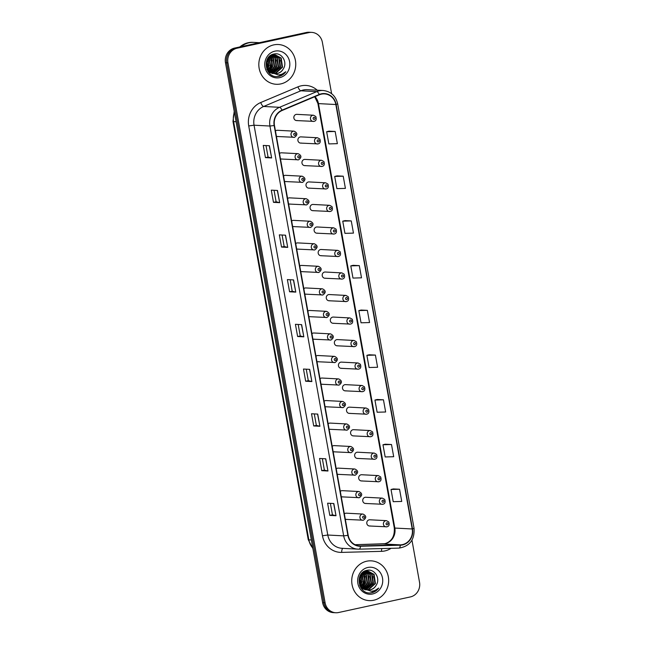 <?xml version="1.0" encoding="UTF-8"?>
<svg xmlns="http://www.w3.org/2000/svg" width="645" height="645" viewBox="0 0 645 645"><rect width="100%" height="100%" fill="white"/><g stroke="black" fill="none" stroke-linecap="round" stroke-linejoin="round"><path stroke-width="0.97" d="M298.498 159.831A3.112 2.886 -87 0 1 295.063 157.017A3.112 2.886 -87 0 1 298.111 153.679L281.502 152.809A3.112 2.886 93 0 0 279.503 153.526M280.47 158.888A3.112 2.886 93 0 0 281.889 158.96M302.545 182.358A3.112 2.886 -87 0 1 299.119 179.544A3.112 2.886 -87 0 1 302.158 176.198L285.558 175.327A3.112 2.886 93 0 0 283.558 176.053M284.526 181.406A3.112 2.886 93 0 0 285.945 181.487M306.601 204.876A3.112 2.886 -87 0 1 303.174 202.062A3.112 2.886 -87 0 1 306.214 198.725L289.605 197.854A3.112 2.886 93 0 0 287.614 198.571M288.573 203.933A3.112 2.886 93 0 0 289.992 204.005M310.656 227.403A3.112 2.886 -87 0 1 307.222 224.589A3.112 2.886 -87 0 1 310.269 221.251L293.66 220.372A3.112 2.886 93 0 0 291.661 221.098M292.628 226.459A3.112 2.886 93 0 0 294.047 226.532M314.704 249.929A3.112 2.886 -87 0 1 311.277 247.116A3.112 2.886 -87 0 1 314.317 243.77L297.716 242.899A3.112 2.886 93 0 0 295.716 243.625M296.684 248.978A3.112 2.886 93 0 0 298.103 249.059M318.759 272.448A3.112 2.886 -87 0 1 315.332 269.634A3.112 2.886 -87 0 1 318.372 266.296L301.763 265.426A3.112 2.886 93 0 0 299.772 266.143M300.731 271.505A3.112 2.886 93 0 0 302.15 271.577M322.814 294.975A3.112 2.886 -87 0 1 319.38 292.161A3.112 2.886 -87 0 1 322.427 288.815L305.819 287.944A3.112 2.886 93 0 0 303.819 288.67M304.787 294.023A3.112 2.886 93 0 0 306.206 294.104M326.862 317.501A3.112 2.886 -87 0 1 323.435 314.679A3.112 2.886 -87 0 1 326.475 311.342L309.874 310.471A3.112 2.886 93 0 0 307.875 311.196M308.842 316.55A3.112 2.886 93 0 0 310.261 316.631M330.917 340.02A3.112 2.886 -87 0 1 327.491 337.206A3.112 2.886 -87 0 1 330.53 333.868L313.922 332.997A3.112 2.886 93 0 0 311.93 333.715M312.889 339.077A3.112 2.886 93 0 0 314.308 339.149M334.965 362.546A3.112 2.886 -87 0 1 331.538 359.733A3.112 2.886 -87 0 1 334.586 356.387L317.977 355.516A3.112 2.886 93 0 0 315.977 356.242M316.945 361.595A3.112 2.886 93 0 0 318.364 361.676M339.02 385.073A3.112 2.886 -87 0 1 335.594 382.251A3.112 2.886 -87 0 1 338.633 378.913L322.032 378.043A3.112 2.886 93 0 0 320.033 378.76M320.992 384.122A3.112 2.886 93 0 0 322.419 384.194M343.075 407.592A3.112 2.886 -87 0 1 339.649 404.778A3.112 2.886 -87 0 1 342.689 401.44L326.08 400.561A3.112 2.886 93 0 0 324.088 401.287M325.048 406.648A3.112 2.886 93 0 0 326.467 406.721M347.123 430.118A3.112 2.886 -87 0 1 343.696 427.304A3.112 2.886 -87 0 1 346.744 423.959L330.135 423.088A3.112 2.886 93 0 0 328.136 423.813M329.103 429.167A3.112 2.886 93 0 0 330.522 429.248M351.178 452.637A3.112 2.886 -87 0 1 347.752 449.823A3.112 2.886 -87 0 1 350.791 446.485L334.191 445.614A3.112 2.886 93 0 0 332.191 446.332M333.151 451.694A3.112 2.886 93 0 0 334.57 451.766M355.234 475.163A3.112 2.886 -87 0 1 351.807 472.35A3.112 2.886 -87 0 1 354.847 469.004L338.238 468.133A3.112 2.886 93 0 0 336.247 468.859M337.206 474.22A3.112 2.886 93 0 0 338.625 474.293M359.281 497.69A3.112 2.886 -87 0 1 355.855 494.868A3.112 2.886 -87 0 1 358.902 491.53L342.293 490.66A3.112 2.886 93 0 0 340.294 491.385M341.261 496.739A3.112 2.886 93 0 0 342.68 496.819M363.337 520.209A3.112 2.886 -87 0 1 359.91 517.395A3.112 2.886 -87 0 1 362.95 514.057L346.349 513.186A3.112 2.886 93 0 0 344.349 513.904M345.309 519.265A3.112 2.886 93 0 0 346.728 519.338M294.442 137.312A3.112 2.886 -87 0 1 291.016 134.491A3.112 2.886 -87 0 1 294.056 131.153L277.455 130.282A3.112 2.886 93 0 0 275.455 130.999M276.415 136.361A3.112 2.886 93 0 0 277.834 136.442M317.921 143.908A3.112 2.886 -87 0 1 314.494 141.094A3.112 2.886 -87 0 1 317.534 137.756L300.933 136.877A3.112 2.886 93 0 0 297.885 140.223A3.112 2.886 93 0 0 301.32 143.037M321.976 166.434A3.112 2.886 -87 0 1 318.549 163.62A3.112 2.886 -87 0 1 321.589 160.274L304.98 159.404A3.112 2.886 93 0 0 301.941 162.742A3.112 2.886 93 0 0 305.367 165.563M326.031 188.953A3.112 2.886 -87 0 1 322.597 186.139A3.112 2.886 -87 0 1 325.644 182.801L309.036 181.93A3.112 2.886 93 0 0 305.996 185.268A3.112 2.886 93 0 0 309.423 188.082M330.079 211.479A3.112 2.886 -87 0 1 326.652 208.666A3.112 2.886 -87 0 1 329.692 205.32L313.091 204.449A3.112 2.886 93 0 0 310.043 207.795A3.112 2.886 93 0 0 313.478 210.609M334.134 234.006A3.112 2.886 -87 0 1 330.708 231.184A3.112 2.886 -87 0 1 333.747 227.846L317.138 226.975A3.112 2.886 93 0 0 314.099 230.313A3.112 2.886 93 0 0 317.525 233.135M338.182 256.525A3.112 2.886 -87 0 1 334.755 253.711A3.112 2.886 -87 0 1 337.803 250.373L321.194 249.502A3.112 2.886 93 0 0 318.154 252.84A3.112 2.886 93 0 0 321.581 255.654M342.237 279.051A3.112 2.886 -87 0 1 338.81 276.237A3.112 2.886 -87 0 1 341.85 272.891L325.249 272.021A3.112 2.886 93 0 0 322.202 275.367A3.112 2.886 93 0 0 325.636 278.18M346.292 301.578A3.112 2.886 -87 0 1 342.866 298.756A3.112 2.886 -87 0 1 345.905 295.418L329.297 294.547A3.112 2.886 93 0 0 326.257 297.885A3.112 2.886 93 0 0 329.684 300.699M350.34 324.096A3.112 2.886 -87 0 1 346.913 321.283A3.112 2.886 -87 0 1 349.961 317.945L333.352 317.066A3.112 2.886 93 0 0 330.313 320.412A3.112 2.886 93 0 0 333.739 323.226M354.395 346.623A3.112 2.886 -87 0 1 350.969 343.809A3.112 2.886 -87 0 1 354.008 340.463L337.408 339.592A3.112 2.886 93 0 0 334.36 342.938A3.112 2.886 93 0 0 337.786 345.752M358.451 369.142A3.112 2.886 -87 0 1 355.024 366.328A3.112 2.886 -87 0 1 358.064 362.99L341.455 362.119A3.112 2.886 93 0 0 338.415 365.457A3.112 2.886 93 0 0 341.842 368.271M362.498 391.668A3.112 2.886 -87 0 1 359.072 388.854A3.112 2.886 -87 0 1 362.119 385.508L345.51 384.638A3.112 2.886 93 0 0 342.471 387.984A3.112 2.886 93 0 0 345.897 390.797M366.553 414.195A3.112 2.886 -87 0 1 363.127 411.373A3.112 2.886 -87 0 1 366.167 408.035L349.566 407.164A3.112 2.886 93 0 0 346.518 410.502A3.112 2.886 93 0 0 349.945 413.324M370.609 436.713A3.112 2.886 -87 0 1 367.182 433.9A3.112 2.886 -87 0 1 370.222 430.562L353.613 429.691A3.112 2.886 93 0 0 350.574 433.029A3.112 2.886 93 0 0 354 435.843M374.656 459.24A3.112 2.886 -87 0 1 371.23 456.426A3.112 2.886 -87 0 1 374.277 453.08L357.669 452.209A3.112 2.886 93 0 0 354.629 455.555A3.112 2.886 93 0 0 358.056 458.369M378.712 481.767A3.112 2.886 -87 0 1 375.285 478.945A3.112 2.886 -87 0 1 378.325 475.607L361.724 474.736A3.112 2.886 93 0 0 358.676 478.074A3.112 2.886 93 0 0 362.103 480.888M382.767 504.285A3.112 2.886 -87 0 1 379.341 501.471A3.112 2.886 -87 0 1 382.38 498.134L365.771 497.263A3.112 2.886 93 0 0 362.732 500.601A3.112 2.886 93 0 0 366.158 503.414M386.815 526.812A3.112 2.886 -87 0 1 383.388 523.998A3.112 2.886 -87 0 1 386.428 520.652L369.827 519.781A3.112 2.886 93 0 0 366.787 523.127A3.112 2.886 93 0 0 370.214 525.941M313.873 121.381A3.112 2.886 -87 0 1 310.439 118.567A3.112 2.886 -87 0 1 313.486 115.229L296.877 114.359A3.112 2.886 93 0 0 293.838 117.696A3.112 2.886 93 0 0 297.264 120.51M273.778 44.884A19.914 18.463 93 0 0 258.863 65.895A19.914 18.463 93 0 0 276.245 84.285A19.914 18.463 93 0 0 280.801 83.915A19.914 18.463 93 0 0 295.716 62.896A19.914 18.463 93 0 0 278.334 44.513A19.914 18.463 93 0 0 273.778 44.884A19.914 18.463 93 0 0 258.863 65.895A19.914 18.463 93 0 0 276.245 84.285A19.914 18.463 93 0 0 280.801 83.915A19.914 18.463 93 0 0 295.716 62.896A19.914 18.463 93 0 0 278.334 44.513A19.914 18.463 93 0 0 273.778 44.884M366.683 561.215A19.914 18.463 93 0 0 351.767 582.233A19.914 18.463 93 0 0 369.15 600.616A19.914 18.463 93 0 0 373.705 600.245A19.914 18.463 93 0 0 388.621 579.234A19.914 18.463 93 0 0 371.238 560.852A19.914 18.463 93 0 0 366.683 561.215A19.914 18.463 93 0 0 351.767 582.233A19.914 18.463 93 0 0 369.15 600.616A19.914 18.463 93 0 0 373.705 600.245A19.914 18.463 93 0 0 388.621 579.234A19.914 18.463 93 0 0 371.238 560.852A19.914 18.463 93 0 0 366.683 561.215M321.412 94.138A13.279 12.311 -87 0 1 324.451 93.888A13.279 12.311 -87 0 1 335.835 104.522L412.211 528.973A13.279 12.311 -87 0 1 400.327 544.864L360.49 545.928A13.279 12.311 -87 0 1 359.588 545.92A13.279 12.311 -87 0 1 348.195 535.285L274.456 125.461A13.279 12.311 -87 0 1 282.139 110.472L319.348 94.791A13.279 12.311 -87 0 1 321.412 94.138M321.355 93.807A13.609 12.618 93 0 0 319.235 94.484L282.026 110.166A13.609 12.618 93 0 0 274.149 125.525L347.889 535.35A13.609 12.618 93 0 0 360.49 546.259L400.335 545.202A13.609 12.618 93 0 0 412.51 528.908L336.142 104.45A13.609 12.618 93 0 0 321.355 93.807M331.619 93.686L322.379 42.344A12.448 11.537 93 0 0 311.704 32.379L309.221 32.25A12.448 11.537 93 0 0 306.375 32.484L234.611 48.077A12.448 11.537 93 0 0 225.476 62.734L322.621 602.656L323.863 602.72A12.448 11.537 93 0 0 334.537 612.685A12.448 11.537 93 0 1 323.863 602.72L226.709 62.799L323.863 602.72L325.104 602.785A12.448 11.537 93 0 0 335.779 612.75A12.448 11.537 93 0 0 338.625 612.516L410.389 596.923A12.448 11.537 93 0 0 419.524 582.266L411.962 540.196M234.611 48.077L235.852 48.141A12.448 11.537 93 0 0 226.709 62.799A12.448 11.537 93 0 1 235.852 48.141L307.617 32.548L237.094 48.206A12.448 11.537 93 0 0 227.951 62.871L325.104 602.785M310.463 32.315A12.448 11.537 93 0 0 307.617 32.548A12.448 11.537 93 0 1 310.463 32.315M399.545 489.241L391.023 489.482L393.216 501.681L401.738 501.439L399.545 489.241L393.337 488.934M391.499 444.518L382.977 444.76L385.17 456.958L393.692 456.716L391.499 444.518L385.291 444.212M383.453 399.795L374.93 400.045L377.123 412.236L385.646 411.994L383.453 399.795L377.244 399.489M375.406 355.081L366.884 355.322L369.077 367.513L377.599 367.271L375.406 355.081L369.198 354.766M335.166 131.467L326.652 131.709L328.845 143.908L337.367 143.666L335.166 131.467L328.966 131.161M343.213 176.19L334.699 176.432L336.892 188.63L345.414 188.388L343.213 176.19L337.012 175.883M351.259 220.912L342.745 221.154L344.938 233.353L353.46 233.111L351.259 220.912L345.059 220.606M359.305 265.635L350.791 265.877L352.984 278.076L361.506 277.826L359.305 265.635L353.105 265.321M367.36 310.358L358.838 310.6L361.031 322.798L369.553 322.548L367.36 310.358L361.152 310.043M311.704 32.379A12.448 11.537 93 0 0 308.858 32.613L237.094 48.206M319.92 426.281L313.712 425.95L311.519 413.759L317.727 414.082L319.92 426.281L317.558 414.074M327.966 471.003L321.758 470.673L319.565 458.474L325.773 458.805L327.966 471.003L325.604 458.797M336.013 515.726L329.805 515.395L327.612 503.197L333.82 503.527L336.013 515.726L333.65 503.519M295.781 292.112L289.573 291.79L287.38 279.591L293.588 279.914L295.781 292.112L293.419 279.906M287.735 247.39L281.526 247.067L279.333 234.869L285.542 235.191L287.735 247.39L285.372 235.183M279.688 202.667L273.48 202.345L271.287 190.146L277.495 190.469L279.688 202.667L277.326 190.46M271.642 157.944L265.434 157.622L263.241 145.423L269.449 145.746L271.642 157.944L269.279 145.738M311.874 381.558L305.666 381.227L303.472 369.037L309.681 369.359L311.874 381.558L309.511 369.351M303.827 336.835L297.619 336.513L295.426 324.314L301.634 324.637L303.827 336.835L301.465 324.628M297.619 336.513L300.256 335.94M298.192 324.459L300.256 335.948L303.658 336.811M305.666 381.227L308.302 380.655L311.704 381.534M265.434 157.622L268.07 157.049L271.472 157.928M273.48 202.345L276.116 201.772L279.519 202.651M281.526 247.067L284.163 246.495L287.565 247.366M289.573 291.79L292.209 291.217L295.612 292.088M329.805 515.395L332.441 514.823L335.843 515.702M321.758 470.673L324.395 470.1M322.331 458.619L324.395 470.108L327.797 470.979M313.712 425.95L316.348 425.378L319.751 426.256M358.838 310.6L361.208 310.035M350.791 265.877L353.162 265.313M342.745 221.154L345.115 220.59M334.699 176.432L337.069 175.867M326.652 131.709L329.023 131.145M366.884 355.322L369.254 354.758M374.93 400.045L377.301 399.473M382.977 444.76L385.347 444.195M391.023 489.482L393.394 488.918M292.209 291.226L290.145 279.736M284.163 246.503L282.099 235.014M276.116 201.78L274.052 190.291M268.07 157.058L266.006 145.568M308.302 380.663L306.238 369.182M316.348 425.386L314.284 413.905M332.441 514.831L330.377 503.342M322.621 602.656A12.448 11.537 93 0 0 333.296 612.621L335.779 612.75M270.174 71.611A20.745 19.229 93 0 0 270.642 70.418M271.142 68.805A20.745 19.229 93 0 0 271.456 58.381M259.411 42.691L253.775 42.393A20.745 19.229 93 0 0 249.035 42.78A20.745 19.229 93 0 0 241.085 46.674M269.207 73.038A20.535 19.044 93 0 0 269.417 72.619M270.674 69.475A20.535 19.044 93 0 0 271.037 57.744M270.811 56.897A20.535 19.044 93 0 0 270.65 56.357M270.053 71.514A20.745 19.229 93 0 0 270.303 70.894M270.876 69.2A20.745 19.229 93 0 0 271.222 58.01M253.703 42.393A20.745 19.229 93 0 0 253.622 42.385A20.745 19.229 93 0 0 248.881 42.772A20.745 19.229 93 0 0 240.859 46.722M269.134 71.998A20.745 19.229 93 0 0 269.408 71.353M269.739 70.507A20.745 19.229 93 0 0 270.811 66.306M270.956 60.638A20.745 19.229 93 0 0 270.207 56.76M253.622 42.385L252.929 42.344A20.745 19.229 93 0 0 248.18 42.731A20.745 19.229 93 0 0 239.859 46.94M274.399 54.922L279.245 57.953L280.567 67.128L273.391 73.361M274.149 54.946L278.753 57.929L280.075 67.104L273.158 73.288M272.642 73.377L272.19 73.433M271.521 72.554A9.377 8.691 93 0 0 275.246 73.683A9.377 8.691 93 0 0 277.39 73.506A9.377 8.691 93 0 0 283.276 68.934C287.904 62.105 281.583 52.245 274.327 53.962C261.177 55.809 265.176 78.892 278.317 76.473L278.963 76.36C281.752 75.715 284.034 74.175 285.8 71.748C283.598 73.732 281.059 74.788 278.164 74.909L271.521 72.554C264.265 68.991 265.796 56.292 273.319 55.083L275.391 54.906L281.212 58.058L282.534 67.233L275.641 73.417L274.351 73.586M272.916 73.546L267.707 71.063M275.141 54.898L280.72 58.034L282.042 67.201L275.149 73.385L274.109 73.538M272.932 73.562L268.288 71.934M283.276 68.934C281.776 71.393 279.728 72.909 277.116 73.49L275.076 73.667M272.206 73.087L268.57 70.49L266.587 61.275L272.827 55.059L275.391 54.906M268.272 58.687L268.739 66.508L267.756 68.531M267.49 68.926L266.957 69.612M268.006 59.122L268.247 66.483L267.538 68.056M267.264 68.507L266.788 69.192M269.328 57.365L270.715 66.612L268.667 70.015M269.07 57.647L270.223 66.58L268.441 69.692M270.36 56.454L271.36 57.542L272.682 66.709L269.594 71.087M270.102 56.655L270.868 57.51L272.19 66.685L269.36 70.845M269.102 71.063L268.328 71.619M271.384 55.809L273.327 57.639L274.657 66.814L270.537 71.909M271.134 55.946L272.835 57.615L274.165 66.79L270.303 71.724M272.4 55.357L275.302 57.744L276.624 66.919L271.497 72.538M272.142 55.454L274.81 57.719L276.133 66.895L271.255 72.393M272.432 54.817L273.158 54.994M273.399 55.067L277.269 57.848L278.6 67.024L272.44 73.022M273.149 55.123L276.778 57.824L278.1 66.999L272.206 72.909M271.472 54.954L274.157 54.881M273.174 54.793L273.907 54.898M274.907 51.14A13.529 12.545 93 0 0 264.974 67.072A13.529 12.545 93 0 0 279.672 77.65A13.529 12.545 93 0 0 289.605 61.718A13.529 12.545 93 0 0 274.907 51.14M269.054 65.419L267.965 68.918M285.8 71.748L278.729 76.344L277.519 76.529M280.075 60.348L279.64 68.136M276.133 60.138L275.697 67.927M272.19 59.937L271.763 67.725M270.771 56.171L271.924 58.364M271.287 69.338L269.916 71.393M269.723 71.627L269.175 72.224M363.079 587.95A20.745 19.229 93 0 0 363.546 586.748M364.046 585.144A20.745 19.229 93 0 0 364.361 574.719M362.111 589.369A20.535 19.044 93 0 0 362.321 588.95M363.578 585.805A20.535 19.044 93 0 0 363.941 574.082M363.716 573.236A20.535 19.044 93 0 0 363.554 572.687M362.958 587.853A20.745 19.229 93 0 0 363.208 587.232M363.78 585.531A20.745 19.229 93 0 0 364.127 574.348M362.038 588.329A20.745 19.229 93 0 0 362.313 587.692M362.643 586.845A20.745 19.229 93 0 0 363.716 582.645M363.861 576.977A20.745 19.229 93 0 0 363.111 573.091M367.303 571.252L372.149 574.292L373.471 583.459L366.296 589.699M367.053 571.276L371.649 574.26L372.979 583.435L366.054 589.627M365.546 589.715L365.094 589.772M364.425 588.885A9.377 8.691 93 0 0 368.15 590.014A9.377 8.691 93 0 0 370.294 589.844A9.377 8.691 93 0 0 376.172 585.273C380.808 578.444 374.487 568.576 367.231 570.301C354.081 572.139 358.08 595.23 371.222 592.811L371.867 592.691C374.656 592.054 376.938 590.514 378.704 588.079C376.503 590.07 373.955 591.118 371.069 591.239L364.425 588.885C357.169 585.329 358.693 572.631 366.223 571.422L368.295 571.244L374.116 574.389L375.438 583.564L368.545 589.748L367.255 589.917M365.812 589.877L360.611 587.401M368.045 571.236L373.624 574.364L374.947 583.54L368.053 589.724L367.013 589.877M365.836 589.893L361.192 588.264M376.172 585.273C374.681 587.732 372.633 589.248 370.02 589.828L367.981 590.006M365.11 589.417L361.474 586.821L359.491 577.614L365.731 571.397L368.295 571.244M361.176 575.018L361.643 582.838L360.66 584.87M360.394 585.265L359.862 585.95M360.91 575.461L361.152 582.814L360.442 584.386M360.168 584.838L359.692 585.531M362.232 573.695L363.619 582.943L361.571 586.353M361.974 573.977L363.127 582.919L361.337 586.031M363.264 572.792L364.264 573.873L365.586 583.048L362.498 587.426M363.006 572.986L363.772 573.848L365.094 583.024L362.264 587.184M362.006 587.401L361.232 587.958M364.288 572.139L366.231 573.977L367.561 583.153L363.441 588.24M364.03 572.284L365.739 573.953L367.061 583.128L363.208 588.055M365.304 571.688L368.206 574.082L369.529 583.257L364.401 588.877M365.046 571.784L367.714 574.058L369.037 583.233L364.159 588.732M365.336 571.156L366.062 571.325M366.304 571.406L370.174 574.187L371.496 583.362L365.344 589.353M366.054 571.462L369.682 574.163L371.004 583.33L365.11 589.248M364.377 571.293L367.061 571.212M366.078 571.131L366.811 571.228M367.811 567.479A13.529 12.545 93 0 0 357.878 583.411A13.529 12.545 93 0 0 372.576 593.989A13.529 12.545 93 0 0 382.509 578.057A13.529 12.545 93 0 0 367.811 567.479M361.958 581.758L360.869 585.257M378.704 588.079L371.633 592.682L370.415 592.868M372.979 576.686L372.544 584.475M369.037 576.477L368.601 584.265M365.094 576.267L364.659 584.056M363.675 572.51L364.828 574.703M364.191 585.676L362.821 587.732M362.627 587.958L362.079 588.562M400.327 544.864L382.945 543.953A13.279 12.311 93 0 0 385.081 543.695A13.279 12.311 93 0 0 394.829 528.062L318.461 103.603A13.279 12.311 93 0 0 314.954 96.645M412.211 528.973L394.829 528.062A7.466 0.685 -10.2 0 1 394.28 527.908C394.813 536.35 391.652 541.623 384.815 543.719L355.008 544.694L382.945 543.953A7.466 2.79 -91.5 0 0 382.864 543.953A7.466 2.79 -91.5 0 0 382.783 543.961M335.835 104.522L318.461 103.603A7.466 0.685 -10.2 0 1 317.904 103.45L314.695 96.75M391.064 548.315A20.745 19.229 -87 0 1 384.847 550.935A20.745 19.229 -87 0 1 381.509 551.338L341.673 552.394A20.745 19.229 -87 0 1 322.46 535.769L248.72 125.944A20.745 19.229 -87 0 1 260.725 102.531L297.942 86.849A20.745 19.229 -87 0 1 317.211 90.187M248.72 125.944L254.049 125.203L269.941 126.033A16.593 15.383 -87 0 1 279.543 107.304L316.76 91.622A16.593 15.383 -87 0 1 319.339 90.808A16.593 15.383 -87 0 1 323.129 90.493L307.238 89.663A16.593 15.383 93 0 0 303.448 89.969A16.593 15.383 93 0 0 300.868 90.792L263.652 106.473A16.593 15.383 93 0 0 254.049 125.203L327.789 535.028A16.593 15.383 93 0 0 342.027 548.315L357.919 549.153A16.593 15.383 -87 0 1 343.68 535.866L269.941 126.033L274.149 125.525M319.235 94.484A4.152 1.419 67.1 0 0 316.76 91.622L300.868 90.792A4.152 1.419 -112.9 0 1 297.942 86.849M347.889 535.35L343.68 535.866L327.789 535.028L322.46 535.769M359.047 549.169A16.593 15.383 -87 0 1 357.919 549.153L359.096 549.169A4.152 1.548 88.5 0 1 359.047 549.169M360.49 546.259A4.152 1.548 88.5 0 1 359.096 549.169L398.941 548.105A4.152 1.548 88.5 0 1 398.892 548.105L359.144 549.161M260.725 102.531A4.152 1.419 -112.9 0 0 263.652 106.473L279.543 107.304A4.152 1.419 67.1 0 1 282.026 110.166M400.335 545.202A4.152 1.548 88.5 0 1 398.941 548.105C409.704 546.363 414.743 539.768 414.05 528.319L337.674 103.869L336.142 104.45M412.51 528.908L414.05 528.319M308.858 32.613L306.375 32.484M227.951 62.871L225.476 62.734M342.93 548.363A4.152 1.548 -91.5 0 0 341.673 552.394M381.872 548.564A4.152 1.548 -91.5 0 0 381.509 551.338M360.49 545.928L358.685 545.831M234.393 112.319A16.593 15.383 93 0 0 233.595 121.591L236.086 121.72M312.889 548.581L308.237 539.663L232.982 121.413A8.296 0.766 -10.2 0 0 233.595 121.591L308.85 539.841L311.342 539.97M308.237 539.663A8.296 0.766 -10.2 0 0 308.85 539.841A16.593 15.383 93 0 0 312.801 548.073M313.913 117.358A1.04 0.959 93 0 0 313.156 118.583A1.04 0.959 93 0 0 314.276 119.39A1.04 0.959 93 0 0 315.042 118.172A1.04 0.959 93 0 0 313.913 117.358M294.854 135.321A1.04 0.959 93 0 0 295.612 134.095A1.04 0.959 93 0 0 294.483 133.281A1.04 0.959 93 0 0 293.725 134.507A1.04 0.959 93 0 0 294.854 135.321M317.969 139.884A1.04 0.959 93 0 0 317.203 141.102A1.04 0.959 93 0 0 318.332 141.916A1.04 0.959 93 0 0 319.098 140.699A1.04 0.959 93 0 0 317.969 139.884M322.016 162.411A1.04 0.959 93 0 0 321.258 163.628A1.04 0.959 93 0 0 322.387 164.443A1.04 0.959 93 0 0 323.145 163.217A1.04 0.959 93 0 0 322.016 162.411M326.072 184.93A1.04 0.959 93 0 0 325.314 186.155A1.04 0.959 93 0 0 326.435 186.961A1.04 0.959 93 0 0 327.2 185.744A1.04 0.959 93 0 0 326.072 184.93M330.127 207.456A1.04 0.959 93 0 0 329.361 208.674A1.04 0.959 93 0 0 330.49 209.488A1.04 0.959 93 0 0 331.248 208.262A1.04 0.959 93 0 0 330.127 207.456M298.901 157.84A1.04 0.959 93 0 0 299.667 156.622A1.04 0.959 93 0 0 298.538 155.808A1.04 0.959 93 0 0 297.78 157.033A1.04 0.959 93 0 0 298.901 157.84M302.957 180.366A1.04 0.959 93 0 0 303.722 179.141A1.04 0.959 93 0 0 302.594 178.334A1.04 0.959 93 0 0 301.828 179.552A1.04 0.959 93 0 0 302.957 180.366M307.012 202.885A1.04 0.959 93 0 0 307.77 201.667A1.04 0.959 93 0 0 306.641 200.853A1.04 0.959 93 0 0 305.883 202.078A1.04 0.959 93 0 0 307.012 202.885M334.175 229.975A1.04 0.959 93 0 0 333.417 231.2A1.04 0.959 93 0 0 334.545 232.015A1.04 0.959 93 0 0 335.303 230.789A1.04 0.959 93 0 0 334.175 229.975M338.23 252.501A1.04 0.959 93 0 0 337.472 253.727A1.04 0.959 93 0 0 338.593 254.533A1.04 0.959 93 0 0 339.359 253.316A1.04 0.959 93 0 0 338.23 252.501M342.285 275.028A1.04 0.959 93 0 0 341.519 276.245A1.04 0.959 93 0 0 342.648 277.06A1.04 0.959 93 0 0 343.406 275.834A1.04 0.959 93 0 0 342.285 275.028M311.059 225.411A1.04 0.959 93 0 0 311.825 224.194A1.04 0.959 93 0 0 310.697 223.38A1.04 0.959 93 0 0 309.939 224.597A1.04 0.959 93 0 0 311.059 225.411M315.115 247.938A1.04 0.959 93 0 0 315.881 246.713A1.04 0.959 93 0 0 314.752 245.906A1.04 0.959 93 0 0 313.986 247.124A1.04 0.959 93 0 0 315.115 247.938M319.17 270.457A1.04 0.959 93 0 0 319.928 269.239A1.04 0.959 93 0 0 318.799 268.425A1.04 0.959 93 0 0 318.041 269.65A1.04 0.959 93 0 0 319.17 270.457M346.333 297.547A1.04 0.959 93 0 0 345.575 298.772A1.04 0.959 93 0 0 346.704 299.578A1.04 0.959 93 0 0 347.462 298.361A1.04 0.959 93 0 0 346.333 297.547M350.388 320.073A1.04 0.959 93 0 0 349.622 321.291A1.04 0.959 93 0 0 350.751 322.105A1.04 0.959 93 0 0 351.517 320.887A1.04 0.959 93 0 0 350.388 320.073M354.444 342.6A1.04 0.959 93 0 0 353.678 343.817A1.04 0.959 93 0 0 354.806 344.632A1.04 0.959 93 0 0 355.564 343.406A1.04 0.959 93 0 0 354.444 342.6M358.491 365.118A1.04 0.959 93 0 0 357.733 366.344A1.04 0.959 93 0 0 358.862 367.15A1.04 0.959 93 0 0 359.62 365.933A1.04 0.959 93 0 0 358.491 365.118M362.546 387.645A1.04 0.959 93 0 0 361.781 388.862A1.04 0.959 93 0 0 362.909 389.677A1.04 0.959 93 0 0 363.675 388.451A1.04 0.959 93 0 0 362.546 387.645M323.218 292.983A1.04 0.959 93 0 0 323.983 291.758A1.04 0.959 93 0 0 322.855 290.951A1.04 0.959 93 0 0 322.097 292.169A1.04 0.959 93 0 0 323.218 292.983M327.273 315.51A1.04 0.959 93 0 0 328.031 314.284A1.04 0.959 93 0 0 326.91 313.47A1.04 0.959 93 0 0 326.144 314.695A1.04 0.959 93 0 0 327.273 315.51M331.328 338.028A1.04 0.959 93 0 0 332.086 336.811A1.04 0.959 93 0 0 330.958 335.997A1.04 0.959 93 0 0 330.2 337.222A1.04 0.959 93 0 0 331.328 338.028M335.376 360.555A1.04 0.959 93 0 0 336.142 359.329A1.04 0.959 93 0 0 335.013 358.523A1.04 0.959 93 0 0 334.255 359.741A1.04 0.959 93 0 0 335.376 360.555M339.431 383.074A1.04 0.959 93 0 0 340.189 381.856A1.04 0.959 93 0 0 339.068 381.042A1.04 0.959 93 0 0 338.303 382.267A1.04 0.959 93 0 0 339.431 383.074M366.602 410.164A1.04 0.959 93 0 0 365.836 411.389A1.04 0.959 93 0 0 366.965 412.203A1.04 0.959 93 0 0 367.723 410.978A1.04 0.959 93 0 0 366.602 410.164M370.649 432.69A1.04 0.959 93 0 0 369.891 433.916A1.04 0.959 93 0 0 371.02 434.722A1.04 0.959 93 0 0 371.778 433.504A1.04 0.959 93 0 0 370.649 432.69M374.705 455.217A1.04 0.959 93 0 0 373.939 456.434A1.04 0.959 93 0 0 375.067 457.249A1.04 0.959 93 0 0 375.833 456.023A1.04 0.959 93 0 0 374.705 455.217M378.76 477.735A1.04 0.959 93 0 0 377.994 478.961A1.04 0.959 93 0 0 379.123 479.767A1.04 0.959 93 0 0 379.881 478.55A1.04 0.959 93 0 0 378.76 477.735M382.808 500.262A1.04 0.959 93 0 0 382.05 501.479A1.04 0.959 93 0 0 383.178 502.294A1.04 0.959 93 0 0 383.936 501.076A1.04 0.959 93 0 0 382.808 500.262M386.863 522.789A1.04 0.959 93 0 0 386.097 524.006A1.04 0.959 93 0 0 387.226 524.82A1.04 0.959 93 0 0 387.992 523.595A1.04 0.959 93 0 0 386.863 522.789M343.487 405.6A1.04 0.959 93 0 0 344.245 404.383A1.04 0.959 93 0 0 343.116 403.568A1.04 0.959 93 0 0 342.358 404.786A1.04 0.959 93 0 0 343.487 405.6M347.534 428.127A1.04 0.959 93 0 0 348.3 426.901A1.04 0.959 93 0 0 347.171 426.095A1.04 0.959 93 0 0 346.413 427.312A1.04 0.959 93 0 0 347.534 428.127M351.589 450.645A1.04 0.959 93 0 0 352.347 449.428A1.04 0.959 93 0 0 351.227 448.614A1.04 0.959 93 0 0 350.461 449.839A1.04 0.959 93 0 0 351.589 450.645M355.645 473.172A1.04 0.959 93 0 0 356.403 471.947A1.04 0.959 93 0 0 355.274 471.14A1.04 0.959 93 0 0 354.516 472.358A1.04 0.959 93 0 0 355.645 473.172M359.692 495.699A1.04 0.959 93 0 0 360.458 494.473A1.04 0.959 93 0 0 359.329 493.659A1.04 0.959 93 0 0 358.564 494.884A1.04 0.959 93 0 0 359.692 495.699M363.748 518.217A1.04 0.959 93 0 0 364.506 517A1.04 0.959 93 0 0 363.385 516.185A1.04 0.959 93 0 0 362.619 517.411A1.04 0.959 93 0 0 363.748 518.217M337.674 103.869C335.755 95.887 330.901 91.429 323.129 90.493M394.28 527.908L317.904 103.45M232.982 121.413L234.216 111.335M296.555 120.575L313.946 121.381C316.106 120.929 316.719 119.309 315.784 116.503L313.486 115.229M294.056 131.153C297.611 132.902 297.764 134.95 294.515 137.304L277.124 136.498M300.602 143.093L317.993 143.899C320.162 143.456 320.775 141.827 319.831 139.03L317.534 137.756M304.658 165.62L322.048 166.426C324.209 165.983 324.822 164.354 323.887 161.548L321.589 160.274M308.713 188.138L326.104 188.953C328.265 188.501 328.877 186.881 327.934 184.075L325.644 182.801M312.761 210.665L330.151 211.471C332.32 211.028 332.933 209.399 331.99 206.602L329.692 205.32M298.111 153.679C301.667 155.421 301.82 157.477 298.57 159.823L281.18 159.017M302.158 176.198C305.714 177.947 305.867 179.995 302.626 182.35L285.227 181.543M306.214 198.725C309.769 200.474 309.923 202.522 306.673 204.876L289.283 204.07M316.816 233.192L334.207 233.998C336.368 233.546 336.98 231.926 336.045 229.12L333.747 227.846M320.871 255.71L338.262 256.525C340.423 256.073 341.036 254.453 340.092 251.647L337.803 250.373M324.919 278.237L342.31 279.043C344.478 278.6 345.091 276.971 344.148 274.165L341.85 272.891M310.269 221.251C313.817 222.993 313.978 225.049 310.729 227.395L293.338 226.589M314.317 243.77C317.872 245.519 318.025 247.567 314.776 249.921L297.385 249.115M318.372 266.296C321.928 268.046 322.081 270.094 318.832 272.448L301.441 271.634M328.974 300.764L346.365 301.57C348.526 301.118 349.139 299.498 348.203 296.692L345.905 295.418M333.03 323.282L350.42 324.088C352.581 323.645 353.194 322.016 352.251 319.219L349.961 317.945M337.077 345.809L354.468 346.615C356.637 346.172 357.249 344.543 356.306 341.737L354.008 340.463M341.132 368.335L358.523 369.142C360.684 368.69 361.297 367.07 360.361 364.264L358.064 362.99M345.188 390.854L362.579 391.66C364.739 391.217 365.352 389.588 364.409 386.79L362.119 385.508M322.427 288.815C325.975 290.564 326.128 292.612 322.887 294.967L305.496 294.16M326.475 311.342C330.03 313.091 330.184 315.139 326.934 317.493L309.544 316.687M330.53 333.868C334.086 335.61 334.239 337.666 330.99 340.02L313.599 339.206M334.586 356.387C338.133 358.136 338.286 360.184 335.045 362.538L317.654 361.732M338.633 378.913C342.189 380.663 342.342 382.711 339.093 385.065L321.702 384.259M349.235 413.381L366.626 414.187C368.795 413.743 369.408 412.115 368.464 409.309L366.167 408.035M353.291 435.899L370.682 436.713C372.842 436.262 373.455 434.641 372.52 431.836L370.222 430.562M357.338 458.426L374.737 459.232C376.898 458.788 377.51 457.16 376.567 454.354L374.277 453.08M361.394 480.952L378.784 481.759C380.953 481.307 381.558 479.687 380.623 476.881L378.325 475.607M365.449 503.471L382.84 504.277C385 503.834 385.613 502.205 384.678 499.407L382.38 498.134M369.496 525.997L386.895 526.804C389.056 526.36 389.669 524.732 388.725 521.926L386.428 520.652M342.689 401.44C346.244 403.181 346.397 405.237 343.148 407.584L325.757 406.777M346.744 423.959C350.291 425.708 350.445 427.756 347.204 430.11L329.813 429.304M350.791 446.485C354.347 448.235 354.5 450.283 351.251 452.637L333.86 451.822M354.847 469.004C358.402 470.753 358.556 472.809 355.306 475.155L337.916 474.349M358.902 491.53C362.45 493.28 362.603 495.328 359.362 497.682L341.971 496.876M362.95 514.057C366.505 515.798 366.658 517.854 363.409 520.209L346.018 519.394"/></g></svg>
